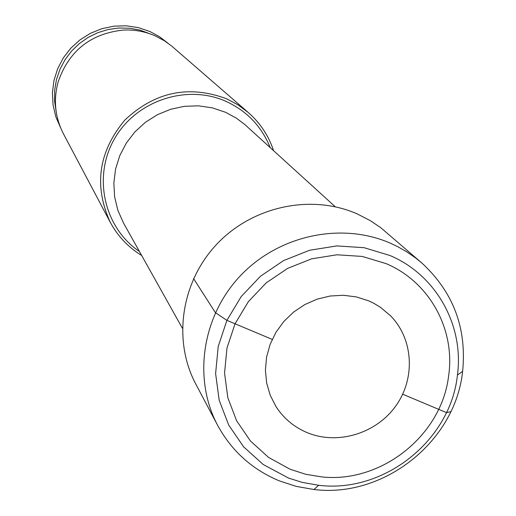 <?xml version="1.0" encoding="UTF-8"?>
<svg xmlns="http://www.w3.org/2000/svg" width="516" height="516" viewBox="0 0 516 516"><rect width="100%" height="100%" fill="white"/><g stroke="black" fill="none" stroke-linecap="round" stroke-linejoin="round"><path stroke-width="0.77" d="M386.136 263.637C429.628 281.884 455.705 329.788 448.559 376.37C441.367 435.627 381.343 483.318 321.997 476.939L305.704 474.281L290.089 469.244L268.591 457.428L250.46 441.012L236.631 420.798L227.833 397.778L224.55 373.087L226.988 347.997L235.044 323.777L248.338 301.699L266.179 282.897L287.664 268.359L311.67 258.826L336.954 254.788L362.206 256.433L386.136 263.637M273.583 150.672C268.61 135.689 260.18 122.976 248.299 112.527L237.992 104.858L226.621 98.782C188.779 84.721 154.852 91.822 124.846 120.08C98.511 151.698 93.635 185.747 110.231 222.228C117.725 236.167 128.207 247.248 141.674 255.485M248.299 112.527L171.686 46.059L164.572 40.874L155.503 36.01C145.383 31.56 134.753 29.567 123.621 30.044C90.693 33.469 68.841 50.832 58.063 82.134C53.264 100.194 55.07 117.442 63.474 133.883L110.231 222.228M217.565 425.21L195.783 384.039C172.525 340.328 181.052 281.91 216.894 244.087C252.64 206.174 311.225 193.726 357.085 213.837L370.456 220.725L380.795 227.724L421.772 262.954C453.312 292.037 466.928 328.176 462.62 371.372C455.338 441.522 383.93 498.262 313.947 489.503L296.294 486.401L279.33 480.873C252.201 469.541 231.613 450.984 217.565 425.21C192.79 378.654 201.995 316.25 240.404 275.757C278.704 235.18 341.386 221.764 390.315 243.159L397.572 246.596L406.847 251.885L415.593 257.935L421.772 262.954M368.74 300.873L356.363 296.906L343.34 295.268L330.117 296.023L317.127 299.157L304.827 304.563L293.623 312.064L283.897 321.404L275.989 332.259L270.152 344.275L266.591 357.027L265.411 370.088L266.656 383.02L270.268 395.385L276.118 406.776C283.8 418.534 294.159 427.158 307.188 432.64C337.606 445.289 376.087 433.64 395.753 406.008C415.599 378.505 413.51 339.218 390.58 315.824L380.434 307.297L373.919 303.35L368.74 300.873M318.662 485.279C383.969 493.49 450.681 440.483 457.44 375.009C464.168 325.441 436.155 274.951 389.941 255.497L364.128 247.699L336.883 245.913L309.6 250.26L283.684 260.535L260.496 276.228L241.236 296.519L226.898 320.359L218.216 346.494L215.611 373.571L219.171 400.203L228.685 425.029L243.617 446.811L263.179 464.49L288.573 478.087L302.183 482.376L318.662 485.279L313.947 489.503M193.59 278.595L215.417 312.67L226.898 320.359L215.417 312.67L193.59 278.595L215.417 312.67L193.59 278.595L215.417 312.67L226.898 320.359L215.417 312.67L226.898 320.359L272.209 339.393L226.898 320.359M450.849 411.652L446.463 412.607L402.68 394.211M335.252 206.761L244.732 124.459L236.328 118.125L225.498 112.275L212.302 107.844L198.454 105.832L184.393 106.322L170.583 109.295L157.457 114.668L145.454 122.26L134.953 131.838L126.304 143.08L119.776 155.632L115.578 169.074L113.849 182.98L114.623 196.893L117.88 210.373L123.498 222.996L182.374 328.228M270.178 147.57C261.612 126.407 246.88 110.998 225.969 101.355C186.753 83.727 136.056 100.652 114.481 138.843C92.493 176.807 104.084 227.737 139.423 251.46M152.646 34.817L140.159 30.141L129.6 28.232L118.848 28.019L108.166 29.515L97.834 32.676L88.107 37.429L79.245 43.654L71.466 51.187L64.971 59.843L59.927 69.396L56.463 79.599L54.651 90.197L54.548 100.923L56.147 111.495M150.027 31.579L138.43 27.632L126.291 25.8L113.997 26.148L101.936 28.67L90.494 33.276L80.038 39.829L70.886 48.111L63.339 57.869L57.637 68.796L53.948 80.535L52.406 92.719L53.045 104.967L55.857 116.874L60.733 128.078M150.085 31.605L159.38 36.636L167.765 43.034M457.44 375.009L462.62 371.372"/></g></svg>
